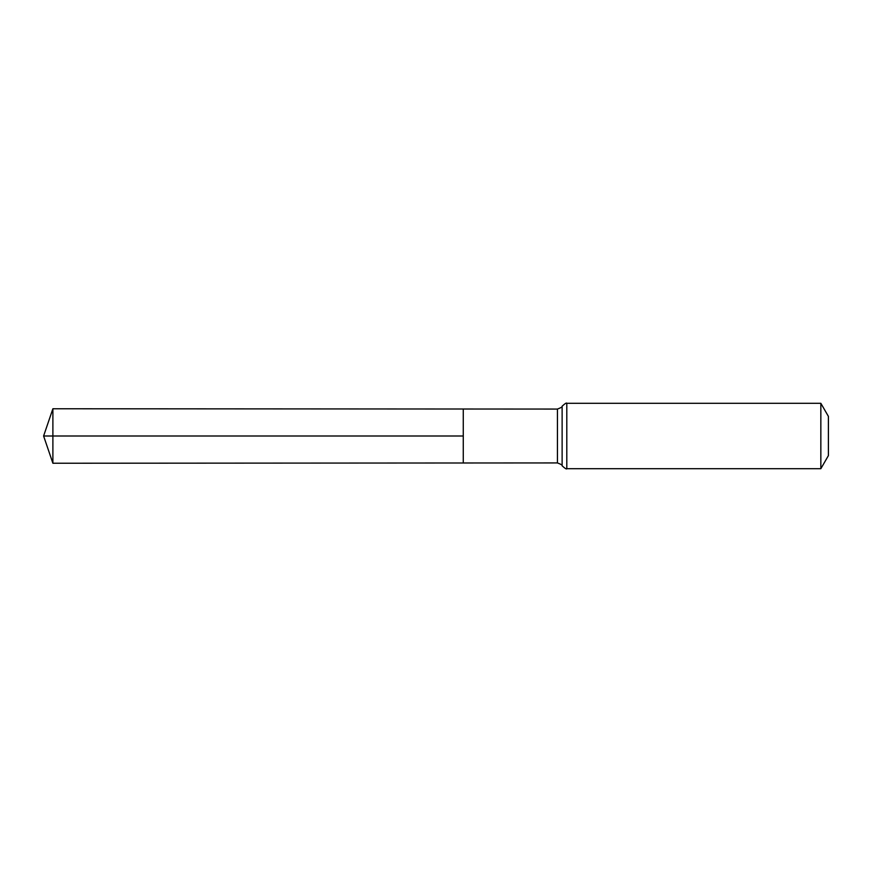 <?xml version="1.0" encoding="UTF-8"?>
<svg xmlns="http://www.w3.org/2000/svg" width="872" height="872" viewBox="0 0 872 872"><rect width="100%" height="100%" fill="white"/><g stroke="black" fill="none" stroke-linecap="round" stroke-linejoin="round"><path stroke-width="1.31" d="M463.272 436L463.272 409.012L52.887 408.761L52.887 463.239L463.272 462.988L463.272 409.012L557.448 409.066L557.448 462.934L463.272 462.988L463.272 436M820.846 403.3L820.846 468.7L828.4 455.62L828.4 416.38L820.846 403.3L566.8 403.3C566.637 402.537 565.089 403.496 562.124 406.178C562.68 406.733 561.121 407.693 557.448 409.066M52.887 463.239L43.6 436L463.272 436L52.887 436M820.846 468.7L566.8 468.7L566.8 403.3M566.8 468.7C566.637 469.463 565.089 468.504 562.124 465.822L562.124 406.178M562.124 465.822C562.68 465.267 561.121 464.307 557.448 462.934M43.6 436L52.887 408.761"/></g></svg>
